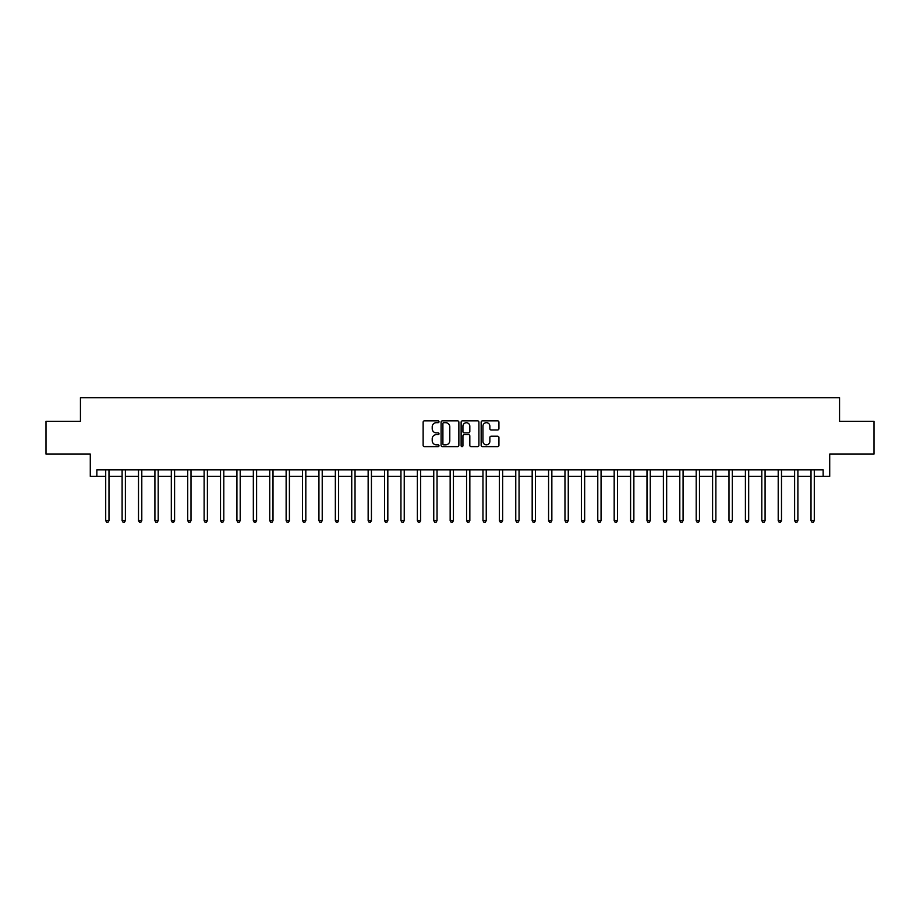 <?xml version="1.0" encoding="UTF-8"?>
<svg xmlns="http://www.w3.org/2000/svg" width="920" height="920" viewBox="0 0 920 920"><rect width="100%" height="100%" fill="white"/><g stroke="black" fill="none" stroke-linecap="round" stroke-linejoin="round"><path stroke-width="1.38" d="M439.001 421.774A0.897 0.897 0 0 0 438.104 420.877L424.419 420.877A1.288 1.288 0 0 0 423.131 422.165L423.131 445.349A1.288 1.288 0 0 0 424.419 446.637L438.104 446.637A0.897 0.897 0 0 0 439.001 445.74A0.897 0.897 0 0 0 438.104 444.831L436.333 444.831A4.117 4.117 0 0 1 432.216 440.714L432.216 438.782A4.117 4.117 0 0 1 436.333 434.654L438.104 434.654A0.897 0.897 0 0 0 439.001 433.757A0.897 0.897 0 0 0 438.104 432.86L436.333 432.86A4.117 4.117 0 0 1 432.216 428.731L432.216 426.799A4.117 4.117 0 0 1 436.333 422.683L438.104 422.683A0.897 0.897 0 0 0 439.001 421.774M497.639 429.962A1.288 1.288 0 0 0 498.928 428.674L498.928 422.165A1.288 1.288 0 0 0 497.639 420.877L482.448 420.877A1.288 1.288 0 0 0 481.16 422.165L481.16 445.349A1.288 1.288 0 0 0 482.448 446.637L497.639 446.637A1.288 1.288 0 0 0 498.928 445.349L498.928 437.494A1.288 1.288 0 0 0 497.639 436.206L491.142 436.206A1.288 1.288 0 0 0 489.854 437.494L489.854 441.393A3.45 3.45 0 0 1 486.404 444.831A3.45 3.45 0 0 1 482.954 441.393L482.954 426.121A3.45 3.45 0 0 1 486.404 422.683A3.45 3.45 0 0 1 489.854 426.121L489.854 428.674A1.288 1.288 0 0 0 491.142 429.962L497.639 429.962M96.853 476.399L96.853 469.844L823.147 469.844L823.147 476.399L829.713 476.399L829.713 454.1L874 454.1L874 421.291L839.557 421.291L839.557 397.67L80.442 397.67L80.442 421.291L46 421.291L46 454.1L90.287 454.1L90.287 476.399L105.708 476.399M458.873 422.165A1.288 1.288 0 0 0 457.585 420.877L442.382 420.877A1.288 1.288 0 0 0 441.094 422.165L441.094 445.349A1.288 1.288 0 0 0 442.382 446.637L457.585 446.637A1.288 1.288 0 0 0 458.873 445.349L458.873 422.165M462.415 420.877L477.618 420.877A1.288 1.288 0 0 1 478.906 422.165L478.906 445.349A1.288 1.288 0 0 1 477.618 446.637L471.109 446.637A1.288 1.288 0 0 1 469.821 445.349L469.821 435.942A1.288 1.288 0 0 0 468.533 434.654L464.22 434.654A1.288 1.288 0 0 0 462.933 435.942L462.933 445.74A0.897 0.897 0 0 1 462.024 446.637A0.897 0.897 0 0 1 461.127 445.74L461.127 422.165A1.288 1.288 0 0 1 462.415 420.877M108.985 476.399L122.107 476.399M125.384 476.399L138.506 476.399M141.795 476.399L154.916 476.399M158.194 476.399L171.315 476.399M174.593 476.399L187.714 476.399M191.004 476.399L204.125 476.399M207.402 476.399L220.524 476.399M223.802 476.399L236.923 476.399M240.2 476.399L253.333 476.399M256.611 476.399L269.733 476.399M273.01 476.399L286.131 476.399M289.409 476.399L302.53 476.399M305.82 476.399L318.941 476.399M322.218 476.399L335.34 476.399M338.617 476.399L351.739 476.399M355.028 476.399L368.149 476.399M371.427 476.399L384.548 476.399M387.826 476.399L400.947 476.399M404.236 476.399L417.358 476.399M420.635 476.399L433.757 476.399M437.034 476.399L450.156 476.399M453.433 476.399L466.566 476.399M469.844 476.399L482.966 476.399M486.243 476.399L499.364 476.399M502.642 476.399L515.764 476.399M519.053 476.399L532.174 476.399M535.452 476.399L548.573 476.399M551.851 476.399L564.972 476.399M568.261 476.399L581.382 476.399M584.66 476.399L597.781 476.399M601.059 476.399L614.181 476.399M617.469 476.399L630.591 476.399M633.869 476.399L646.99 476.399M650.268 476.399L663.389 476.399M666.667 476.399L679.799 476.399M683.077 476.399L696.198 476.399M699.476 476.399L712.597 476.399M715.875 476.399L728.996 476.399M732.285 476.399L745.407 476.399M748.684 476.399L761.806 476.399M765.083 476.399L778.205 476.399M781.494 476.399L794.615 476.399M797.893 476.399L811.014 476.399M814.292 476.399L823.147 476.399M443.808 422.683A0.897 0.897 0 0 0 442.899 423.579L442.899 443.934A0.897 0.897 0 0 0 443.808 444.831L445.671 444.831A4.117 4.117 0 0 0 449.788 440.714L449.788 426.799A4.117 4.117 0 0 0 445.671 422.683L443.808 422.683M469.821 426.19A3.45 3.45 0 0 0 466.371 422.74A3.45 3.45 0 0 0 462.933 426.19L462.933 431.572A1.288 1.288 0 0 0 464.22 432.86L468.533 432.86A1.288 1.288 0 0 0 469.821 431.572L469.821 426.19M109.146 469.844L109.077 470.005A1.311 1.311 90 0 0 108.985 470.499L108.985 520.628L105.708 520.628L105.708 470.499A1.311 1.311 90 0 0 105.616 470.005L105.547 469.844M108.985 520.628L107.996 522.33L106.685 522.33L105.708 520.628M125.545 469.844L125.488 470.005A1.311 1.311 90.3 0 0 125.384 470.499L125.384 520.628L122.107 520.628L122.107 470.499A1.311 1.311 90.3 0 0 122.015 470.005L121.946 469.844M125.384 520.628L124.407 522.33L123.096 522.33L122.107 520.628M141.956 469.844L141.887 470.005A1.311 1.311 90.3 0 0 141.795 470.499L141.795 520.628L138.506 520.628L138.506 470.499A1.311 1.311 90.3 0 0 138.414 470.005L138.345 469.844M141.795 520.628L140.806 522.33L139.495 522.33L138.506 520.628M158.355 469.844L158.286 470.005A1.311 1.311 90.3 0 0 158.194 470.499L158.194 520.628L154.916 520.628L154.916 470.499A1.311 1.311 90.3 0 0 154.813 470.005L154.755 469.844M158.194 520.628L157.205 522.33L155.894 522.33L154.916 520.628M174.754 469.844L174.685 470.005A1.311 1.311 90.3 0 0 174.593 470.499L174.593 520.628L171.315 520.628L171.315 470.499A1.311 1.311 90.3 0 0 171.223 470.005L171.155 469.844M174.593 520.628L173.615 522.33L172.304 522.33L171.315 520.628M191.164 469.844L191.095 470.005A1.311 1.311 90.3 0 0 191.004 470.499L191.004 520.628L187.714 520.628L187.714 470.499A1.311 1.311 90.3 0 0 187.623 470.005L187.553 469.844M191.004 520.628L190.014 522.33L188.703 522.33L187.714 520.628M207.564 469.844L207.494 470.005A1.311 1.311 90.3 0 0 207.402 470.499L207.402 520.628L204.125 520.628L204.125 470.499A1.311 1.311 90.3 0 0 204.021 470.005L203.964 469.844M207.402 520.628L206.413 522.33L205.102 522.33L204.125 520.628M223.962 469.844L223.893 470.005A1.311 1.311 90.3 0 0 223.802 470.499L223.802 520.628L220.524 520.628L220.524 470.499A1.311 1.311 90.3 0 0 220.432 470.005L220.363 469.844M223.802 520.628L222.824 522.33L221.501 522.33L220.524 520.628M240.373 469.844L240.304 470.005A1.311 1.311 90.3 0 0 240.2 470.499L240.2 520.628L236.923 520.628L236.923 470.499A1.311 1.311 90.3 0 0 236.831 470.005L236.762 469.844M240.2 520.628L239.223 522.33L237.912 522.33L236.923 520.628M256.772 469.844L256.703 470.005A1.311 1.311 90.3 0 0 256.611 470.499L256.611 520.628L253.333 520.628L253.333 470.499A1.311 1.311 90.3 0 0 253.23 470.005L253.161 469.844M256.611 520.628L255.622 522.33L254.311 522.33L253.333 520.628M273.171 469.844L273.102 470.005A1.311 1.311 90.3 0 0 273.01 470.499L273.01 520.628L269.733 520.628L269.733 470.499A1.311 1.311 90.3 0 0 269.64 470.005L269.571 469.844M273.01 520.628L272.032 522.33L270.71 522.33L269.733 520.628M289.57 469.844L289.512 470.005A1.311 1.311 90.3 0 0 289.409 470.499L289.409 520.628L286.131 520.628L286.131 470.499A1.311 1.311 90.3 0 0 286.039 470.005L285.97 469.844M289.409 520.628L288.431 522.33L287.12 522.33L286.131 520.628M305.98 469.844L305.911 470.005A1.311 1.311 90.3 0 0 305.82 470.499L305.82 520.628L302.53 520.628L302.53 470.499A1.311 1.311 90.3 0 0 302.438 470.005L302.369 469.844M305.82 520.628L304.83 522.33L303.519 522.33L302.53 520.628M322.379 469.844L322.31 470.005A1.311 1.311 90.3 0 0 322.218 470.499L322.218 520.628L318.941 520.628L318.941 470.499A1.311 1.311 90.3 0 0 318.849 470.005L318.78 469.844M322.218 520.628L321.229 522.33L319.918 522.33L318.941 520.628M338.778 469.844L338.721 470.005A1.311 1.311 90.3 0 0 338.617 470.499L338.617 520.628L335.34 520.628L335.34 470.499A1.311 1.311 90.3 0 0 335.248 470.005L335.179 469.844M338.617 520.628L337.64 522.33L336.329 522.33L335.34 520.628M355.189 469.844L355.12 470.005A1.311 1.311 90.3 0 0 355.028 470.499L355.028 520.628L351.739 520.628L351.739 470.499A1.311 1.311 90.3 0 0 351.647 470.005L351.578 469.844M355.028 520.628L354.039 522.33L352.728 522.33L351.739 520.628M371.588 469.844L371.519 470.005A1.311 1.311 90.3 0 0 371.427 470.499L371.427 520.628L368.149 520.628L368.149 470.499A1.311 1.311 90.3 0 0 368.046 470.005L367.988 469.844M371.427 520.628L370.438 522.33L369.127 522.33L368.149 520.628M387.987 469.844L387.918 470.005A1.311 1.311 90.3 0 0 387.826 470.499L387.826 520.628L384.548 520.628L384.548 470.499A1.311 1.311 90.3 0 0 384.456 470.005L384.387 469.844M387.826 520.628L386.848 522.33L385.537 522.33L384.548 520.628M404.397 469.844L404.328 470.005A1.311 1.311 90.3 0 0 404.236 470.499L404.236 520.628L400.947 520.628L400.947 470.499A1.311 1.311 90.3 0 0 400.855 470.005L400.786 469.844M404.236 520.628L403.247 522.33L401.936 522.33L400.947 520.628M420.796 469.844L420.728 470.005A1.311 1.311 90.3 0 0 420.635 470.499L420.635 520.628L417.358 520.628L417.358 470.499A1.311 1.311 90.3 0 0 417.254 470.005L417.197 469.844M420.635 520.628L419.647 522.33L418.335 522.33L417.358 520.628M437.195 469.844L437.126 470.005A1.311 1.311 90.3 0 0 437.034 470.499L437.034 520.628L433.757 520.628L433.757 470.499A1.311 1.311 90.3 0 0 433.665 470.005L433.596 469.844M437.034 520.628L436.057 522.33L434.734 522.33L433.757 520.628M453.606 469.844L453.537 470.005A1.311 1.311 90.3 0 0 453.433 470.499L453.433 520.628L450.156 520.628L450.156 470.499A1.311 1.311 90.3 0 0 450.064 470.005L449.995 469.844M453.433 520.628L452.456 522.33L451.145 522.33L450.156 520.628M470.005 469.844L469.936 470.005A1.311 1.311 90.3 0 0 469.844 470.499L469.844 520.628L466.566 520.628L466.566 470.499A1.311 1.311 90.3 0 0 466.463 470.005L466.394 469.844M469.844 520.628L468.855 522.33L467.544 522.33L466.566 520.628M486.404 469.844L486.335 470.005A1.311 1.311 90.3 0 0 486.243 470.499L486.243 520.628L482.966 520.628L482.966 470.499A1.311 1.311 90.3 0 0 482.873 470.005L482.804 469.844M486.243 520.628L485.265 522.33L483.943 522.33L482.966 520.628M502.803 469.844L502.745 470.005A1.311 1.311 90.3 0 0 502.642 470.499L502.642 520.628L499.364 520.628L499.364 470.499A1.311 1.311 90.3 0 0 499.272 470.005L499.203 469.844M502.642 520.628L501.664 522.33L500.353 522.33L499.364 520.628M519.213 469.844L519.144 470.005A1.311 1.311 90.3 0 0 519.053 470.499L519.053 520.628L515.764 520.628L515.764 470.499A1.311 1.311 90.3 0 0 515.672 470.005L515.602 469.844M519.053 520.628L518.063 522.33L516.752 522.33L515.764 520.628M535.612 469.844L535.543 470.005A1.311 1.311 90.3 0 0 535.452 470.499L535.452 520.628L532.174 520.628L532.174 470.499A1.311 1.311 90.3 0 0 532.082 470.005L532.013 469.844M535.452 520.628L534.462 522.33L533.151 522.33L532.174 520.628M552.011 469.844L551.954 470.005A1.311 1.311 90.3 0 0 551.851 470.499L551.851 520.628L548.573 520.628L548.573 470.499A1.311 1.311 90.3 0 0 548.481 470.005L548.412 469.844M551.851 520.628L550.873 522.33L549.562 522.33L548.573 520.628M568.422 469.844L568.353 470.005A1.311 1.311 90.3 0 0 568.261 470.499L568.261 520.628L564.972 520.628L564.972 470.499A1.311 1.311 90.3 0 0 564.88 470.005L564.811 469.844M568.261 520.628L567.272 522.33L565.961 522.33L564.972 520.628M584.821 469.844L584.752 470.005A1.311 1.311 90.3 0 0 584.66 470.499L584.66 520.628L581.382 520.628L581.382 470.499A1.311 1.311 90.3 0 0 581.279 470.005L581.221 469.844M584.66 520.628L583.671 522.33L582.36 522.33L581.382 520.628M601.22 469.844L601.151 470.005A1.311 1.311 90.3 0 0 601.059 470.499L601.059 520.628L597.781 520.628L597.781 470.499A1.311 1.311 90.3 0 0 597.689 470.005L597.62 469.844M601.059 520.628L600.081 522.33L598.77 522.33L597.781 520.628M617.63 469.844L617.561 470.005A1.311 1.311 90.3 0 0 617.469 470.499L617.469 520.628L614.181 520.628L614.181 470.499A1.311 1.311 90.3 0 0 614.088 470.005L614.019 469.844M617.469 520.628L616.481 522.33L615.169 522.33L614.181 520.628M634.029 469.844L633.96 470.005A1.311 1.311 90.3 0 0 633.869 470.499L633.869 520.628L630.591 520.628L630.591 470.499A1.311 1.311 90.3 0 0 630.487 470.005L630.43 469.844M633.869 520.628L632.88 522.33L631.568 522.33L630.591 520.628M650.428 469.844L650.359 470.005A1.311 1.311 90.3 0 0 650.268 470.499L650.268 520.628L646.99 520.628L646.99 470.499A1.311 1.311 90.3 0 0 646.898 470.005L646.829 469.844M650.268 520.628L649.29 522.33L647.967 522.33L646.99 520.628M666.839 469.844L666.77 470.005A1.311 1.311 90.3 0 0 666.667 470.499L666.667 520.628L663.389 520.628L663.389 470.499A1.311 1.311 90.3 0 0 663.297 470.005L663.228 469.844M666.667 520.628L665.689 522.33L664.378 522.33L663.389 520.628M683.238 469.844L683.169 470.005A1.311 1.311 90.3 0 0 683.077 470.499L683.077 520.628L679.799 520.628L679.799 470.499A1.311 1.311 90.3 0 0 679.696 470.005L679.627 469.844M683.077 520.628L682.088 522.33L680.777 522.33L679.799 520.628M699.637 469.844L699.568 470.005A1.311 1.311 90.3 0 0 699.476 470.499L699.476 520.628L696.198 520.628L696.198 470.499A1.311 1.311 90.3 0 0 696.106 470.005L696.037 469.844M699.476 520.628L698.498 522.33L697.176 522.33L696.198 520.628M716.036 469.844L715.978 470.005A1.311 1.311 90.3 0 0 715.875 470.499L715.875 520.628L712.597 520.628L712.597 470.499A1.311 1.311 90.3 0 0 712.505 470.005L712.436 469.844M715.875 520.628L714.897 522.33L713.586 522.33L712.597 520.628M732.446 469.844L732.377 470.005A1.311 1.311 90.3 0 0 732.285 470.499L732.285 520.628L728.996 520.628L728.996 470.499A1.311 1.311 90.3 0 0 728.904 470.005L728.835 469.844M732.285 520.628L731.296 522.33L729.985 522.33L728.996 520.628M748.845 469.844L748.776 470.005A1.311 1.311 90.3 0 0 748.684 470.499L748.684 520.628L745.407 520.628L745.407 470.499A1.311 1.311 90.3 0 0 745.315 470.005L745.246 469.844M748.684 520.628L747.695 522.33L746.384 522.33L745.407 520.628M765.244 469.844L765.187 470.005A1.311 1.311 90.3 0 0 765.083 470.499L765.083 520.628L761.806 520.628L761.806 470.499A1.311 1.311 90.3 0 0 761.714 470.005L761.645 469.844M765.083 520.628L764.106 522.33L762.795 522.33L761.806 520.628M781.655 469.844L781.586 470.005A1.311 1.311 90.3 0 0 781.494 470.499L781.494 520.628L778.205 520.628L778.205 470.499A1.311 1.311 90.3 0 0 778.113 470.005L778.044 469.844M781.494 520.628L780.505 522.33L779.194 522.33L778.205 520.628M798.054 469.844L797.985 470.005A1.311 1.311 90.3 0 0 797.893 470.499L797.893 520.628L794.615 520.628L794.615 470.499A1.311 1.311 90.3 0 0 794.512 470.005L794.454 469.844M797.893 520.628L796.904 522.33L795.593 522.33L794.615 520.628M814.453 469.844L814.384 470.005A1.311 1.311 90.3 0 0 814.292 470.499L814.292 520.628L811.014 520.628L811.014 470.499A1.311 1.311 90.3 0 0 810.922 470.005L810.853 469.844M814.292 520.628L813.314 522.33L812.003 522.33L811.014 520.628"/></g></svg>
